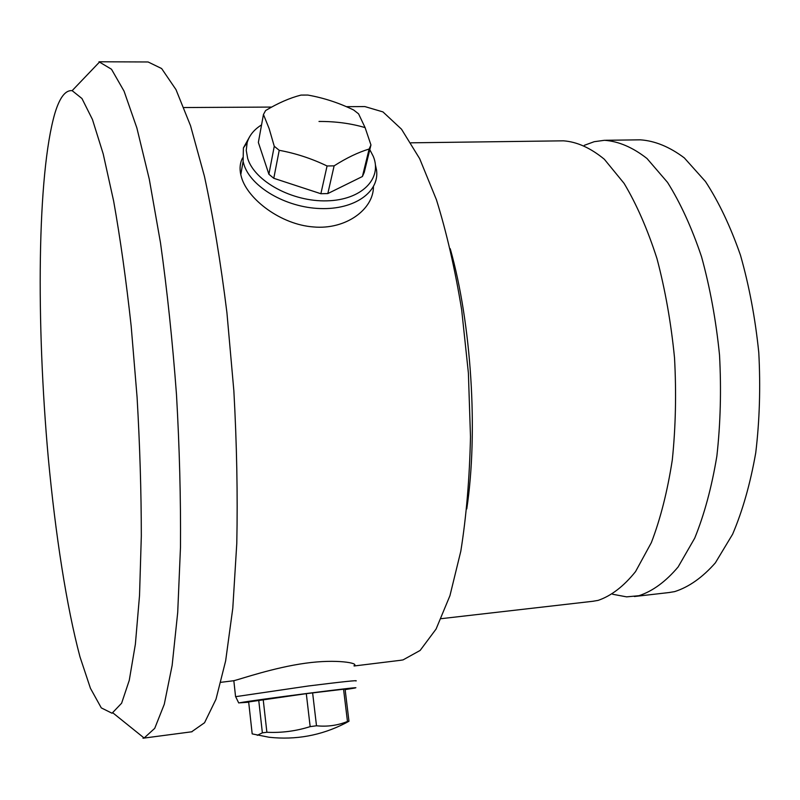 <?xml version="1.0" encoding="UTF-8"?>
<svg xmlns="http://www.w3.org/2000/svg" width="800" height="800" viewBox="0 0 800 800"><rect width="100%" height="100%" fill="white"/><g stroke="black" fill="none" stroke-linecap="round" stroke-linejoin="round"><path stroke-width="1.2" d="M355.93 680.99C358.8 680.02 342.86 681.69 308.12 686.02L235.66 696.67M345.13 689.62L354.31 688.13C371.02 685.04 252.52 700.18 239.3 702.85L248.69 702.23M354.04 665.6C359.65 663.26 336.95 658.79 305.45 663.22C273.97 667.52 240.59 679.08 234.38 680.56L233.03 680.82M400.17 660.34L403.04 659.9L420.14 650.44L436.08 629.05L449.94 595.69L460.81 551.2C466.34 516.53 469.56 478.4 470.49 436.79L468.39 373.01L461.67 309.81C455.03 269.16 446.62 232.48 436.44 199.77L419.67 158.67L401.51 129.2L382.95 111.91L364.88 106.58L346.41 106.67M242.56 157.94C240.02 162.88 239.43 168.45 240.78 174.66L241.58 177.65C247.89 199.17 280.58 224.55 313.37 226.94C345.92 229.98 373.6 209.19 373.43 186.73M592.57 601.32L598.07 600.4C611.24 595.91 623.73 586.31 635.55 571.59L651.35 542.62C660.48 518.81 667.46 491.25 672.3 459.94C675.69 427.07 676.43 393.03 674.52 357.82C671.07 322.84 665.21 289.74 656.95 258.53C647.51 229.24 636.55 204.18 624.08 183.36L604.35 159.26C590.63 147.97 577.03 141.83 563.53 140.83L410.95 142.82M584.31 145.32L594.2 141.7L604.45 140.3C618.55 141.28 632.74 147.35 647.01 158.52L667.53 182.38C680.46 202.98 691.8 227.77 701.54 256.76C710.05 287.64 716.04 320.4 719.52 355.03C721.39 389.88 720.5 423.59 716.86 456.15C711.71 487.18 704.33 514.51 694.72 538.15L678.14 566.94C665.76 581.6 652.69 591.19 638.92 595.71L626.58 596.86L612.63 594.25M668.68 592.59L674.64 591.62C688.92 587.06 702.49 577.48 715.35 562.87L732.6 534.25C742.61 510.76 750.32 483.63 755.74 452.84C759.6 420.55 760.62 387.13 758.78 352.59C755.28 318.27 749.18 285.81 740.47 255.22C730.47 226.5 718.8 201.93 705.47 181.52L684.29 157.88C669.54 146.81 654.85 140.8 640.24 139.83L605.6 140.28M191.61 731.81L204.55 722.74L215.99 699.24L225.65 660.85L232.79 608.24L236.79 543.35C237.77 494.94 236.79 444.12 233.86 390.88L226.92 312.66C220.66 262.25 213.18 216.82 204.45 176.37L190.54 125.74L175.99 89.62L161.63 68.54L148.09 61.97L99.6 61.78M142.99 738.22L144.12 738.01L154.73 728.35L164.28 704.27L172.14 665.4L177.71 612.43L180.48 547.29C180.84 498.76 179.51 447.84 176.48 394.51C172.51 341.27 167.19 290.74 160.51 242.92L149.28 179.16L136.87 127.96L124.05 91.14L111.49 69.24L98.98 61.78M72.14 90.66L81.95 98.51L92.46 119.51L103.21 153.94L113.66 201.18C120.3 238.52 126.14 280.16 131.17 326.11L137.08 397.24C139.87 445.58 141.28 491.82 141.32 535.96L139.53 595.45L135.38 644.19L129.26 680.35L121.62 703.21L112.05 713.24L101.29 707.89L90.44 688.3L79.98 656.84C66.54 606.36 55.48 534.74 48.29 457.91C36.17 323.67 37.09 174.62 54.91 113.22C59.68 97.51 65.42 89.99 72.14 90.66L99.75 61.79M375.42 164.94L376.53 170.03C379.7 191.83 354.63 209.85 320.22 208.55C285.87 207.51 250.76 186.96 243.91 164.44L243.1 161.42L243.41 147.93L249.64 136.71M261.56 124.89C254.06 129.56 249.26 135.47 247.16 142.62L246.24 150.37L247.68 158.45C254.68 181.46 292.5 201.93 326.94 200.84C361.49 200.09 382.55 178.73 373.33 156.47L369.8 149.67M362.41 176.51L364.23 172.42L370.95 144.97L365.1 127.61L358.58 113.85L353.68 110.02C338.86 102.83 323.58 97.85 307.82 95.06L301.03 95.08C289.86 97.93 278.05 103.08 265.6 110.55L263.45 114.5L258.36 142.45L268.9 174.25L273.78 178.29L320.87 193.73L327.82 193.57L362.41 176.51L369.13 149.03L370.95 144.97M263.45 114.5L269.12 128.55L274.26 146.26L279.22 150.31C295.62 153.31 311.57 158.53 327.07 165.98L334.12 165.85L327.82 193.57M327.07 165.98L320.87 193.73M274.26 146.26L268.9 174.25M279.22 150.31L273.78 178.29M334.12 165.85C346.52 157.94 358.19 152.34 369.13 149.03M343.55 689.22L345.07 689.1L348.97 721.24L347.47 721.48L343.55 689.22L306.3 693.65L248.66 701.95L252.19 733.9L269.07 737.25C295.79 740.15 321.07 735.54 344.91 723.42L348.97 721.24M258.71 700.08L262.37 732.84L257.26 735.31M262.37 732.84L266.88 732.27L263.19 699.44M306.3 693.65L310.16 726.63L316.5 725.78L312.62 692.85M310.16 726.63C295.96 731.11 281.53 732.99 266.88 732.27M347.47 721.48C337.66 725.45 327.34 726.89 316.5 725.78M466.77 508.92C478.32 431.99 471.45 323.69 450.23 248.71M365.1 127.61C350.87 123.41 335.51 121.36 319 121.46M238.72 702.96L235.49 696.32M271.64 107.07L183.98 107.54M401.21 660.22L354.08 665.99M233.35 680.78L220.99 682.3M593.73 601.18L441.23 618.67M669.93 592.44L634.38 596.52M192.03 731.75L143.36 738.17M112.97 712.95L144.12 738.01M235.53 696.31L233.83 680.69M243.1 161.42L240.78 174.66M247.16 142.62L243.41 147.93"/></g></svg>

